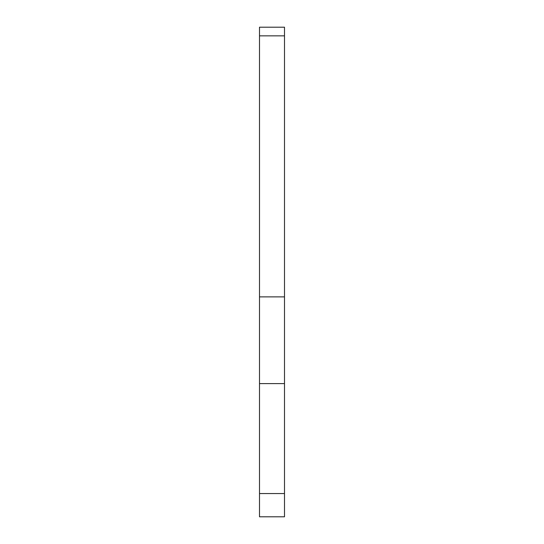 <?xml version="1.0" encoding="UTF-8"?>
<svg xmlns="http://www.w3.org/2000/svg" width="544" height="544" viewBox="0 0 544 544"><rect width="100%" height="100%" fill="white"/><g stroke="black" fill="none" stroke-linecap="round" stroke-linejoin="round"><path stroke-width="0.82" d="M259.502 35.85L284.498 35.85L284.498 27.2L259.502 27.2L259.502 296.881L284.498 296.881L284.498 383.602L259.502 383.602L259.502 296.881M284.498 35.85L284.498 296.881M259.502 493.564L284.498 493.564L284.498 516.8L259.502 516.8L259.502 383.602M284.498 493.564L284.498 383.602"/></g></svg>
